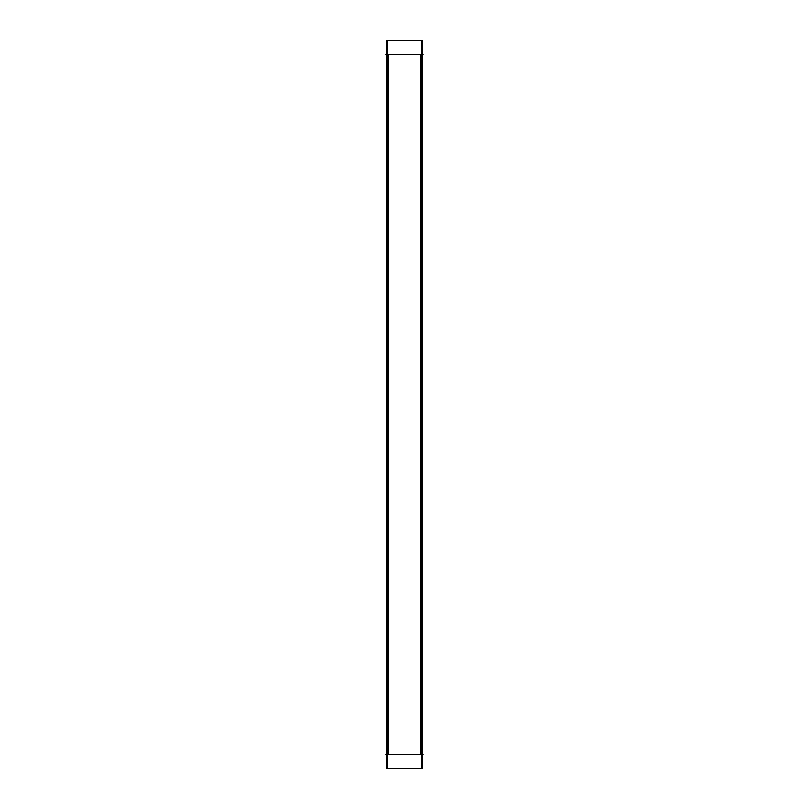 <?xml version="1.0" encoding="UTF-8"?>
<svg xmlns="http://www.w3.org/2000/svg" width="809" height="809" viewBox="0 0 809 809"><rect width="100%" height="100%" fill="white"/><g stroke="black" fill="none" stroke-linecap="round" stroke-linejoin="round"><path stroke-width="1.21" d="M386.833 40.45L386.571 768.55L389.25 768.55M389.281 754.544L385.762 754.544M386.833 768.55L386.611 40.45L389.25 40.45M389.281 54.456L385.762 54.456M421.317 754.544L387.602 754.544M421.317 40.45L421.317 768.55L387.602 768.55L387.602 40.45L421.317 40.45M421.317 54.456L387.602 54.456M419.669 54.456L423.107 54.456M419.659 40.45L422.349 40.45L422.349 768.55L419.659 768.55M419.669 754.544L423.107 754.544M388.441 754.544L388.441 54.456L388.441 754.544M420.478 754.544L420.478 54.456L420.478 754.544M422.308 40.45L422.308 768.55L422.308 40.45M386.611 754.544L386.611 54.456M422.308 754.544L422.308 54.456"/></g></svg>
